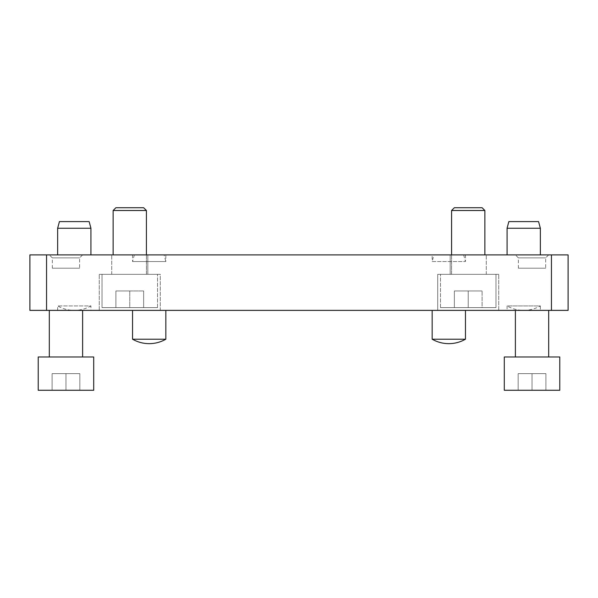 <?xml version="1.0" encoding="UTF-8"?>
<svg xmlns="http://www.w3.org/2000/svg" width="598" height="598" viewBox="0 0 598 598"><rect width="100%" height="100%" fill="white"/><g stroke="black" fill="none" stroke-linecap="round" stroke-linejoin="round"><path stroke-width="0.45" stroke-dasharray="2.99 2.24" d="M507.067 310.377L540.36 310.377L507.067 310.377L507.067 305.937L540.36 305.937L540.36 310.377M523.713 310.377C529.649 310.355 535.195 308.874 540.36 305.937L507.067 305.937C512.217 308.867 517.748 310.347 523.676 310.377L523.676 310.377M29.9 254.89L29.9 310.377L46.547 310.377L46.547 254.89L29.9 254.89M57.64 310.377L57.64 305.937C62.805 308.874 68.351 310.355 74.287 310.377L74.324 310.377C80.252 310.347 85.783 308.867 90.933 305.937L57.64 305.937L90.933 305.937L90.933 310.377L57.64 310.377L90.933 310.377M89.147 221.596L59.426 221.596M165.84 310.377L132.547 310.377L165.84 310.377M132.547 339.223L165.84 339.223M515.386 310.377L548.68 310.377L515.386 310.377L548.68 310.377L515.386 310.377L515.386 356.984L548.68 356.984L515.386 356.984M559.78 390.27L504.293 390.27L559.78 390.27L559.78 356.984L504.293 356.984L559.78 356.984L504.293 356.984L504.293 390.27L559.78 390.27M545.907 390.27L545.907 373.63L518.167 373.63L545.907 373.63L532.033 373.63L545.907 373.63L545.907 390.27L545.907 373.63L545.907 390.27L532.033 390.27L532.033 373.63L518.167 373.63L532.033 373.63L532.033 390.27L518.167 390.27L518.167 373.63L518.167 390.27L545.907 390.27L532.033 390.27L532.033 373.63L532.033 390.27L518.167 390.27L518.167 373.63L518.167 390.27L545.907 390.27M545.675 268.203L518.391 268.203L545.675 268.203L518.391 268.203L545.675 268.203L545.675 257.895L518.391 257.895L545.675 257.895L518.391 257.895L545.675 257.895L548.68 254.89L515.386 254.89L548.68 254.89L515.386 254.89L548.68 254.89L545.675 257.895L545.675 268.203M451.58 254.89L451.58 274.31L484.873 274.31L451.58 274.31L484.873 274.31L451.58 274.31L451.58 210.503L484.873 210.503L451.58 210.503L484.873 210.503L484.873 254.89M451.58 210.503L454.36 207.73L482.1 207.73L454.36 207.73L482.1 207.73L484.873 210.503M450.197 274.31L486.264 274.31L450.197 274.31L486.264 274.31L450.197 274.31L450.197 254.89L486.264 254.89L450.197 254.89L486.264 254.89L450.197 254.89L450.197 274.31M146.42 254.89L146.42 274.31L113.127 274.31L146.42 274.31L113.127 274.31L146.42 274.31L146.42 210.503L113.127 210.503L146.42 210.503L113.127 210.503L113.127 254.89M146.42 210.503L143.64 207.73L115.9 207.73L143.64 207.73L115.9 207.73L113.127 210.503M147.803 274.31L111.736 274.31L147.803 274.31L111.736 274.31L147.803 274.31L147.803 254.89L111.736 254.89L147.803 254.89L111.736 254.89L147.803 254.89L147.803 274.31M82.614 310.377L49.32 310.377L82.614 310.377L49.32 310.377L82.614 310.377L82.614 356.984L49.32 356.984L82.614 356.984M38.22 390.27L93.707 390.27L38.22 390.27L38.22 356.984L93.707 356.984L38.22 356.984L93.707 356.984L93.707 390.27L38.22 390.27M52.093 390.27L52.093 373.63L79.833 373.63L52.093 373.63L52.093 390.27L52.093 373.63L52.093 390.27L65.967 390.27L65.967 373.63L65.967 390.27L79.833 390.27L79.833 373.63L79.833 390.27L52.093 390.27L65.967 390.27L65.967 373.63L65.967 390.27L79.833 390.27L79.833 373.63L79.833 390.27L52.093 390.27M79.609 268.203L52.325 268.203L79.609 268.203L52.325 268.203L79.609 268.203L79.609 257.895L52.325 257.895L79.609 257.895L52.325 257.895L79.609 257.895L82.614 254.89L49.32 254.89L82.614 254.89L49.32 254.89L82.614 254.89L79.609 257.895L79.609 268.203M518.391 268.203L518.391 257.895L515.386 254.89L518.391 257.895L518.391 268.203M432.16 254.89L465.453 254.89L432.16 254.89L432.16 261.55L465.453 261.55L432.16 261.55L433.946 254.89L463.667 254.89L433.946 254.89M102.026 274.31L157.513 274.31L102.026 274.31L157.513 274.31L102.026 274.31L102.026 307.604L157.513 307.604L102.026 307.604L157.513 307.604L102.026 307.604L102.026 274.31M160.286 274.31L99.253 274.31L160.286 274.31L99.253 274.31L160.286 274.31L160.286 310.377L99.253 310.377L160.286 310.377L99.253 310.377L160.286 310.377L160.286 274.31M437.714 310.377L498.747 310.377L437.714 310.377L437.714 274.31L498.747 274.31L437.714 274.31L498.747 274.31L437.714 274.31L437.714 310.377L498.747 310.377L437.714 310.377M495.974 274.31L440.487 274.31L495.974 274.31L440.487 274.31L495.974 274.31L495.974 307.604L440.487 307.604L495.974 307.604L440.487 307.604L495.974 307.604L495.974 274.31M551.453 310.377L551.453 254.89L568.1 254.89L568.1 310.377L46.547 310.377M164.054 254.89L134.333 254.89L164.054 254.89L165.84 261.55L132.547 261.55L165.84 261.55L165.84 254.89L132.547 254.89L165.84 254.89M57.64 254.89L90.933 254.89L57.64 254.89M540.36 254.89L507.067 254.89L540.36 254.89M551.453 254.89L46.547 254.89M432.16 310.377L465.453 310.377L432.16 310.377M482.1 290.957L454.36 290.957L482.1 290.957L468.227 290.957L482.1 290.957L482.1 307.604L468.227 307.604L468.227 290.957L454.36 290.957L468.227 290.957L468.227 307.604L454.36 307.604L454.36 290.957L454.36 307.604L482.1 307.604L482.1 290.957M129.773 290.957L115.9 290.957L143.64 290.957L115.9 290.957L129.773 290.957L129.773 307.604L143.64 307.604L143.64 290.957L143.64 307.604L129.773 307.604L129.773 290.957L129.773 307.604L115.9 307.604L115.9 290.957L115.9 307.604L129.773 307.604L129.773 290.957M143.64 307.604L143.64 290.957L143.64 307.604L129.773 307.604L143.64 307.604M115.9 307.604L115.9 290.957L115.9 307.604L129.773 307.604L115.9 307.604M482.1 307.604L468.227 307.604L468.227 290.957L468.227 307.604L454.36 307.604L454.36 290.957L454.36 307.604L482.1 307.604M465.453 339.223L432.16 339.223M507.067 228.257L540.36 228.257M508.853 221.596L538.574 221.596M90.933 228.257L57.64 228.257M548.68 310.377L548.68 356.984M49.32 310.377L49.32 356.984M52.325 268.203L52.325 257.895L49.32 254.89L52.325 257.895L52.325 268.203M463.667 254.89L465.453 261.55L465.453 254.89M99.253 310.377L99.253 274.31L99.253 310.377M111.736 274.31L111.736 254.89L111.736 274.31M498.747 310.377L498.747 274.31L498.747 310.377M486.264 274.31L486.264 254.89L486.264 274.31M134.333 254.89L132.547 261.55L132.547 254.89M440.487 307.604L440.487 274.31L440.487 307.604M157.513 307.604L157.513 274.31L157.513 307.604"/><path stroke-width="0.9" d="M46.547 310.377L29.9 310.377L29.9 254.89L46.547 254.89L46.547 310.377L568.1 310.377L568.1 254.89L551.453 254.89L551.453 310.377M90.933 228.257L57.64 228.257L59.426 221.596L89.147 221.596L90.933 228.257L90.933 254.89M165.84 310.377L165.84 339.223L132.547 339.223C137.697 342.153 143.228 343.633 149.156 343.663L149.156 343.663M146.42 210.503L113.127 210.503L115.9 207.73L143.64 207.73L146.42 210.503L146.42 254.89M113.127 210.503L113.127 254.89M82.614 310.377L82.614 356.984M93.707 390.27L38.22 390.27L38.22 356.984L93.707 356.984L93.707 390.27M451.58 210.503L484.873 210.503L482.1 207.73L454.36 207.73L451.58 210.503L451.58 254.89M484.873 210.503L484.873 254.89M515.386 310.377L515.386 356.984M504.293 390.27L559.78 390.27L559.78 356.984L504.293 356.984L504.293 390.27M548.68 310.377L548.68 356.984M46.547 254.89L551.453 254.89M432.16 310.377L432.16 339.223L465.453 339.223C460.303 342.153 454.772 343.633 448.844 343.663L448.844 343.663M432.16 339.223C437.325 342.161 442.871 343.641 448.806 343.663M507.067 228.257L508.853 221.596L538.574 221.596L540.36 228.257L507.067 228.257L507.067 254.89M540.36 228.257L540.36 254.89M165.84 339.223C160.675 342.161 155.129 343.641 149.194 343.663M57.64 228.257L57.64 254.89M132.547 310.377L132.547 339.223M49.32 310.377L49.32 356.984M465.453 310.377L465.453 339.223"/></g></svg>
